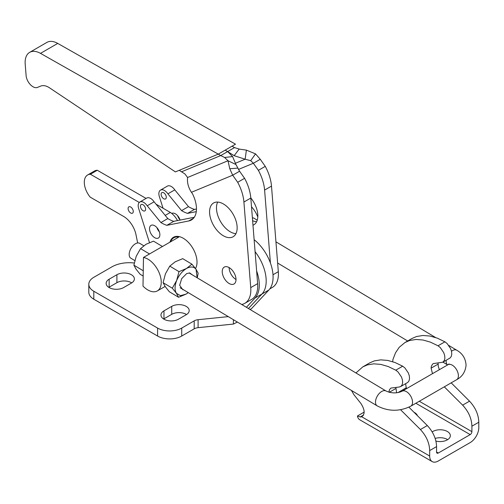 <?xml version="1.0" encoding="UTF-8"?>
<svg xmlns="http://www.w3.org/2000/svg" width="504" height="504" viewBox="0 0 504 504"><rect width="100%" height="100%" fill="white"/><g stroke="black" fill="none" stroke-linecap="round" stroke-linejoin="round"><path stroke-width="0.76" d="M432.482 373.672L431.115 368.153L431.266 366.597L432.413 364.26L433.364 363.573L442.821 362.219L444.352 360.436L444.875 358.231L444.673 355.541L443.728 352.649L440.231 347.521L438.014 345.794L430.416 342.134L423.039 340.017L416.052 339.457L409.639 340.502L405.027 342.5L399.25 347.269L395.527 352.781L392.918 359.547L392.704 361.696M405.638 383.683L406.337 388.76M405.027 342.5L411.925 338.518L416.537 336.521L422.951 335.481L429.931 336.036L437.308 338.152L444.906 341.813L447.13 343.539L450.626 348.667L451.565 351.559L451.767 354.249L451.25 356.454L450.085 357.985L442.821 362.219M438.089 363.025L438.278 366.49L439.375 369.69M419.303 401.266L471.901 431.638L471.901 426.208C471.668 418.591 468.581 411.573 462.641 405.147L469.533 401.165C475.474 407.591 478.567 414.609 478.8 422.226L478.8 427.657A12.191 7.037 -60 0 1 470.182 442.581L438.291 460.996A12.191 7.037 -60 0 1 432.193 461.601A12.191 7.037 -60 0 1 429.673 456.019L429.673 450.595C429.433 442.978 426.346 435.954 420.405 429.528L400.586 409.733M451.2 382.851L469.533 401.165M462.641 405.147L444.301 386.833M398.116 392.591A2.438 1.405 120 0 0 398.336 392.396L400.107 392.081M398.752 392.156L406.4 387.74M417.413 415.674A10.238 5.909 0 0 0 413.998 412.259M435.91 441.063A10.238 5.909 0 0 0 450.337 435.664A10.238 5.909 0 0 0 443.539 430.101A10.238 5.909 0 0 0 432.174 431.922M435.173 438.449A10.238 5.909 180 0 1 447.665 439.646M351.446 390.442L353.909 394.689L360.933 403.502C364.915 409.79 365.173 414.212 361.702 416.776L360.454 417.003L357.424 416.014A12.191 7.037 120 0 0 359.793 419.8L432.193 461.601M471.901 431.638A2.438 1.405 -60 0 1 470.182 434.618L438.291 453.033A2.438 1.405 -60 0 1 437.069 453.153A2.438 1.405 -60 0 1 436.565 452.038L438.291 453.033M364.165 412.096L357.424 416.014M471.901 426.208L478.8 422.226M360.454 417.003L363.378 415.321M388.886 392.2L389.472 389.668L390.909 388.074L399.225 387.022L400.957 386.348L402.116 384.817L402.639 382.612L402.438 379.921L401.493 377.03L397.996 371.908L395.779 370.175L388.181 366.521L380.804 364.398L373.817 363.844L367.403 364.883L362.792 366.887L355.944 372.96M362.111 416.575L361.702 416.776L429.673 456.019M420.405 429.528L427.304 425.546C433.238 431.972 436.332 438.997 436.565 446.613L436.565 452.038M436.565 446.613L429.673 450.595M362.792 366.887L369.69 362.905L374.302 360.902L380.715 359.862L387.696 360.417L395.073 362.54L402.671 366.194L404.895 367.926L408.391 373.048L409.33 375.94L409.531 378.636L409.015 380.841L407.849 382.372L400.586 386.599M395.861 387.412L396.616 392.818M408.901 407.169L427.304 425.546M143.249 270.862L143.256 270.453M149.499 253.972L140.566 248.617L146.034 244.276L153.506 241.145L162.439 246.5M143.092 270.679L133.881 265.161L136.004 269.104L140.137 274.239L143.161 276.053M133.881 265.161L136.219 256.29L140.566 248.617M192.371 274.907L189.643 272.891L186.612 273.653L181.711 278.611L179.651 285.264L182.832 289.756L183.469 289.75M188.231 292.603L186.026 294.141L180.451 295.659L176.431 293.334C174.548 290.191 174.617 285.919 176.646 280.52C178.97 275.146 182.24 271.139 186.455 268.512C190.663 266.276 193.864 266.547 196.056 269.312L197.121 277.754M188.301 292.648L186.026 294.134L178.561 297.272L176.431 293.334L172.305 288.193L176.646 280.52L178.989 271.65L186.455 268.512L191.923 264.178L196.05 269.312L198.179 273.256L197.247 277.83M178.989 271.65L169.779 266.125L175.247 261.79L182.719 258.659L191.923 264.178M172.305 288.193L163.094 282.675L165.224 286.618L169.35 291.753L178.561 297.272M163.094 282.675L165.438 273.804L169.779 266.125M252.416 218.169L253.386 217.854L257.242 220.166M143.76 245.769L139.734 243.356A8.656 4.901 120.9 0 0 131.084 248.258A8.656 4.901 120.9 0 0 130.838 258.199L134.814 260.587M257.802 217.016A18.894 10.912 -120 0 0 251.509 206.791M143.476 257.45A18.894 10.912 60 0 1 159.201 272.885A18.894 10.912 60 0 1 157.336 290.921A18.894 10.912 60 0 1 142.997 286.089L143.476 257.45L178.813 237.05A18.894 10.912 60 0 0 173.779 237.793A18.894 10.912 60 0 0 170.617 241.781M255.087 251.698A32.911 19.001 60 0 1 261.979 293.996L248.434 308.517L261.979 293.996A32.911 19.001 -120 0 0 255.087 251.698M256.624 270.957A32.911 19.001 60 0 1 255.087 297.977L246.399 307.295M228.299 316.625L198.097 319.7A7.314 4.221 -0 0 0 194.197 320.872L181.724 328.072A17.067 9.853 180 0 1 157.588 328.072L93.801 291.249A17.067 9.853 180 0 1 88.805 284.281A17.067 9.853 180 0 1 93.801 277.313L111.957 266.837A24.381 14.074 180 0 1 134.259 263.019M237.371 322.062L233.396 324.066L198.097 327.663A7.314 4.221 -0 0 0 194.197 328.835L181.724 336.036A17.067 9.853 180 0 1 157.588 336.036L93.801 299.212A17.067 9.853 180 0 1 88.805 292.244L88.805 284.281M186.53 314.54A10.238 5.909 -0 0 0 171.719 314.339L163.964 318.818A10.238 5.909 -0 0 0 163.636 319.013M163.964 310.855A10.238 5.909 -0 0 0 160.965 315.038A10.238 5.909 -0 0 0 167.284 320.494A10.238 5.909 -0 0 0 178.447 319.215L186.203 314.735A10.238 5.909 -0 0 0 189.202 310.558A10.238 5.909 -0 0 0 182.883 305.096A10.238 5.909 -0 0 0 171.719 306.375L163.964 310.855L163.964 318.818M131.714 282.889A10.238 5.909 -0 0 0 116.903 282.687L109.147 287.167A10.238 5.909 -0 0 0 108.814 287.368M109.147 279.203A10.238 5.909 -0 0 0 106.149 283.387A10.238 5.909 -0 0 0 112.468 288.849A10.238 5.909 -0 0 0 123.625 287.563L131.387 283.084A10.238 5.909 -0 0 0 134.385 278.907A10.238 5.909 -0 0 0 128.06 273.445A10.238 5.909 -0 0 0 116.903 274.724L109.147 279.203L109.147 287.167M233.396 324.066L233.396 319.681M250.16 309.412L251.496 308.643L268.878 290.014A32.911 19.001 -120 0 0 254.129 239.683M250.753 309.072L250.538 309.777M177.49 220.601A14.364 8.291 -120 0 0 170.352 212.442L156.026 204.164M165.205 215.416L170.352 212.442M139.274 202.457L90.392 174.239A15.977 9.223 -120 0 0 87.614 174.982A15.977 9.223 -120 0 0 90.178 197.127L124.173 216.758A18.245 10.534 60 0 1 135.979 234.65L137.655 242.972M90.392 174.239L97.291 170.257A15.977 9.223 -120 0 0 94.506 171.001L87.614 174.982M156.92 227.613A7.314 4.221 -120 0 0 159.358 231.84A7.314 4.221 -120 0 1 156.92 227.613M146.078 198.425L97.291 170.257M128.098 208.511A3.654 2.111 -120 0 0 129.692 212.19A3.654 2.111 -120 0 0 132.514 213.173A3.654 2.111 -120 0 0 132.514 208.946A3.654 2.111 -120 0 0 128.854 206.835A3.654 2.111 -120 0 0 128.098 208.511M232.042 146.185L234.53 147.596L239.173 149.071L246.387 150.129L245.139 159.22L250.702 160.681L253.367 163.258L260.266 159.277L265.268 166.364L258.376 170.346A34.133 19.706 60 0 1 264.6 190.084L270.415 263M238.43 169.451L253.367 163.258L258.376 170.346M250.797 197.927A19.505 11.258 60 0 1 253.802 224.809A19.505 11.258 60 0 1 252.977 225.206M171.732 213.431A7.314 4.221 60 0 1 180.104 220.078M161.129 194.279A3.654 2.111 60 0 1 161.885 192.61A3.654 2.111 60 0 1 165.539 194.72A3.654 2.111 60 0 1 165.539 198.941A3.654 2.111 60 0 1 162.723 197.965A3.654 2.111 60 0 1 161.129 194.279M159.226 196.176A7.888 4.555 60 0 1 160.505 190.096A7.888 4.555 60 0 1 167.895 193.851L181.579 210.622A36.572 21.111 -120 0 0 187.519 213.387L196.283 211.642M163.044 208.221L159.214 196.176M160.505 190.096L167.397 186.115A7.888 4.555 60 0 1 174.787 189.869L167.895 193.851M174.787 189.869L188.471 206.64L181.579 210.622M188.471 206.64A36.572 21.111 -120 0 0 194.418 209.406L187.519 213.387M194.418 209.406L196.466 208.996M265.268 166.364A34.133 19.706 60 0 1 271.492 186.102L278.321 271.681A29.257 16.89 60 0 1 272.362 287.425L269.798 288.912M180.048 219.895A7.314 4.221 60 0 1 177.61 215.668M256.618 221.722A19.505 11.258 60 0 1 252.617 220.708M234.53 147.596L227.638 151.578L234.146 155.679L239.173 149.071M232.602 156.574L235.948 164.531L228.003 160.745L224.608 157.481L232.602 156.574L227.638 151.578L225.143 150.167L227.638 151.578L220.739 155.56L218.245 154.148M235.645 163.157L245.139 159.22L234.146 155.679M250.702 160.681L255.528 153.871L260.266 159.277M246.387 150.129L255.528 153.871M241.731 304.498A29.257 16.89 -120 0 0 244.78 303.351L251.672 299.37A29.257 16.89 -120 0 0 257.639 283.626L250.809 198.047A34.133 19.706 -120 0 0 244.585 178.309L237.686 182.291L232.684 175.203L239.576 171.221L235.948 164.531M244.585 178.309L239.576 171.221M179.222 170.314L184.911 173.937L187.595 177.49C187.016 182.454 188.288 187.387 191.426 192.301L192.32 193.486A24.381 14.074 60 0 1 191.419 219.983A24.381 14.074 60 0 1 188.748 220.966L166.837 225.332A36.572 21.111 60 0 1 160.889 222.56L147.206 205.789A7.888 4.555 -120 0 0 139.816 202.041A7.888 4.555 -120 0 0 138.537 208.114L149.486 242.588M217.69 202.066A19.505 11.258 -120 0 0 216.468 207.919A19.505 11.258 -120 0 0 235.935 233.667M229.125 267.58L229.125 267.58A9.752 5.632 -120 0 0 236.023 279.518M194.292 217.256L173.729 221.351A36.572 21.111 60 0 1 167.788 218.578L154.104 201.814A7.888 4.555 -120 0 0 146.714 198.059L139.816 202.041M154.104 201.814L147.206 205.789M167.788 218.578L160.889 222.56M173.729 221.351L166.837 225.332M244.78 303.351A29.257 16.89 -120 0 0 250.74 287.608L243.911 202.028A34.133 19.706 -120 0 0 237.686 182.291M149.518 228.728A7.314 4.221 -120 0 0 152.712 236.093A7.314 4.221 -120 0 0 158.351 238.052A7.314 4.221 -120 0 0 158.351 229.603A7.314 4.221 -120 0 0 151.036 225.382A7.314 4.221 -120 0 0 149.518 228.728M195.489 268.525A19.505 11.258 -120 0 0 191.356 245.99A19.505 11.258 -120 0 0 173.477 237.271A19.505 11.258 -120 0 0 169.955 242.166M222.232 271.562A9.752 5.632 -120 0 0 226.491 281.371A9.752 5.632 -120 0 0 234.001 283.985A9.752 5.632 -120 0 0 234.001 272.727A9.752 5.632 -120 0 0 224.249 267.095A9.752 5.632 -120 0 0 222.232 271.562M209.569 211.894A19.505 11.258 -120 0 0 218.087 231.525A19.505 11.258 -120 0 0 233.113 236.748A19.505 11.258 -120 0 0 233.113 214.232A19.505 11.258 -120 0 0 213.614 202.967A19.505 11.258 -120 0 0 209.569 211.894M140.44 206.224A3.654 2.111 -120 0 0 142.034 209.903A3.654 2.111 -120 0 0 144.856 210.886A3.654 2.111 -120 0 0 144.856 206.665A3.654 2.111 -120 0 0 141.196 204.555A3.654 2.111 -120 0 0 140.44 206.224M224.608 157.481L220.739 155.56L181.484 171.826M191.426 192.301L232.684 175.203L229.774 168.746L237.825 168.116M229.774 168.746L228.003 160.745L187.595 177.49M218.263 154.136L40.503 53.361A21.943 12.669 -120 0 0 29.673 52.353A21.943 12.669 -120 0 0 25.2 64.159L26.114 75.587A9.752 5.632 -120 0 0 30.391 84.672A9.752 5.632 -120 0 0 37.454 87.419L40.755 86.071A17.067 9.853 60 0 1 49.537 87.841L175.398 171.902L218.263 154.136L235.5 144.188L57.74 43.407A21.943 12.669 -120 0 0 46.91 42.399L29.673 52.353M438.014 345.794L444.906 341.813M431.115 368.153L438.014 364.171M357.531 415.951L364.165 412.121M415.85 403.257L470.182 434.618M360.272 416.915L363.535 415.031M395.779 370.175L402.671 366.194M389.283 392.307L395.779 388.559M448.749 345.423L456.731 350.211A8.656 4.901 120.9 0 0 451.496 351.231M446.223 360.253A8.656 4.901 120.9 0 0 447.628 364.921L442.959 362.137M410.747 406.205A8.656 4.996 -120 0 0 412.543 402.375A8.656 4.996 -120 0 0 408.82 393.586A8.656 4.996 -120 0 0 402.091 391.211C396.793 393.504 391.444 393.441 386.058 391.01A8.656 4.901 -59.1 0 0 379.405 393.296A8.656 4.901 -59.1 0 0 375.493 401.965A8.656 4.901 -59.1 0 0 377.162 405.859C388.332 411.585 399.527 411.705 410.747 406.205L456.605 379.726A8.656 4.996 -120 0 0 458.394 375.902A8.656 4.996 -120 0 0 454.671 367.114A8.656 4.996 -120 0 0 447.949 364.739L449.026 363.919L448.831 364.405M255.087 297.977L268.878 290.014M93.801 291.249L93.801 299.212M157.588 328.072L157.588 336.036M181.724 328.072L181.724 336.036M194.197 320.872L194.197 328.835M198.097 319.7L198.097 327.663M171.719 306.375L171.719 314.339M116.903 274.724L116.903 282.687M271.492 186.102L264.6 190.084M278.321 271.681L273.004 274.756M193.599 218.163L188.748 220.966M250.809 198.047L243.911 202.028M257.639 283.626L250.74 287.608M57.74 43.407L40.503 53.361M398.519 392.263L406.287 387.771M435.563 337.522L275.94 241.838M407.667 340.981L277.635 263.031M456.605 379.726C462.212 376.746 465.368 371.914 466.068 365.236C465.633 358.483 462.514 353.474 456.731 350.211M402.091 391.211L447.949 364.739M386.058 391.01L189.277 273.055M377.162 405.859L180.111 287.74M176.198 236.401L173.779 237.793M165.104 286.442L157.336 290.921"/></g></svg>
